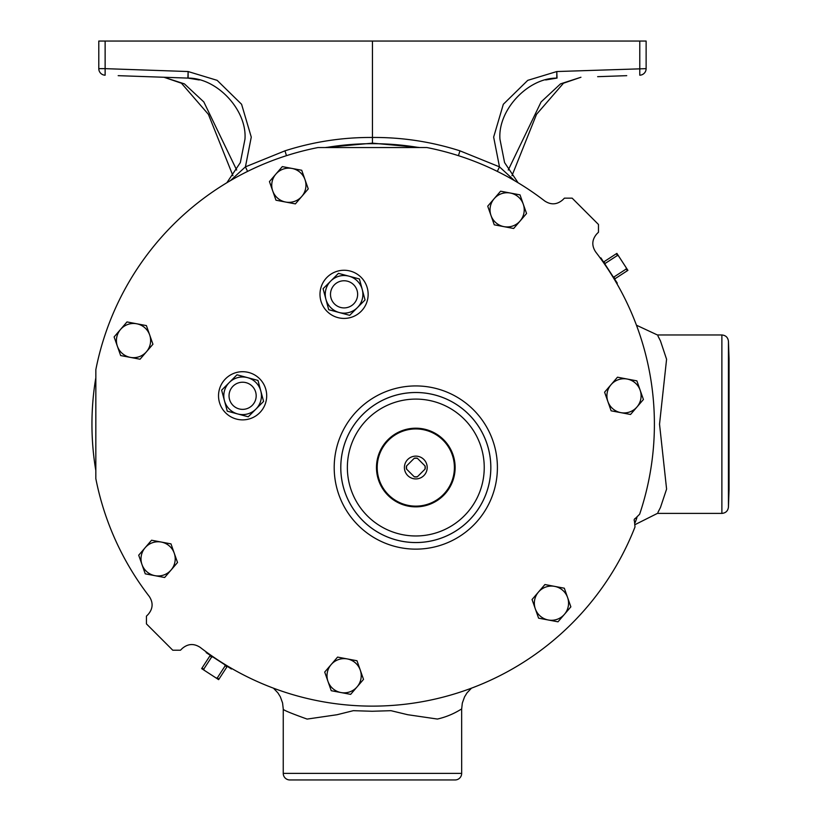 <?xml version="1.0" encoding="UTF-8"?>
<svg xmlns="http://www.w3.org/2000/svg" width="821" height="821" viewBox="0 0 821 821"><rect width="100%" height="100%" fill="white"/><g stroke="black" fill="none" stroke-linecap="round" stroke-linejoin="round"><path stroke-width="1.23" d="M597.647 76.681L626.731 75.665M511.976 175.704L536.503 114.365L563.483 83.208L580.94 77.256L560.507 83.875L541.08 101.958L508.25 170.039M147.267 76.681L118.183 75.665L163.974 77.256L184.407 83.875L203.834 101.958L236.664 170.039M232.938 175.704L208.411 114.365L181.431 83.208L163.974 77.256L187.896 78.098L118.183 75.665M639.785 41.05L639.785 75.204A6.568 6.568 0 0 0 646.127 68.646L646.127 41.05L98.787 41.05L98.787 68.646A6.568 6.568 0 0 0 105.129 75.204A6.568 6.568 0 0 1 98.787 68.646L105.129 68.646L105.129 75.204M639.785 75.204A6.568 6.568 0 0 0 646.127 68.646L556.792 71.54L556.782 78.108L545.667 79.965M518.072 182.755L504.576 162.589L499.958 139.252C497.649 110.281 527.729 77.923 556.782 78.108A6.568 6.568 85.8 0 1 557.028 78.098L556.792 71.54L527.759 80.345L503.324 104.277L493.647 137.086L499.486 166.858L459.934 150.828C431.415 141.715 402.259 137.261 372.457 137.466L372.457 41.05M226.842 182.755L240.337 162.589L244.956 139.252C247.265 110.281 217.185 77.923 188.132 78.108A6.568 6.568 94.2 0 0 187.886 78.098L187.886 78.098A6.568 6.568 92.7 0 1 188.132 78.108L199.246 79.965M187.886 78.098L188.122 71.54L188.132 78.108A6.568 6.568 94.2 0 0 187.886 78.098M230.403 180.641L245.428 166.858L284.979 150.828C313.499 141.715 342.655 137.261 372.457 137.466L372.457 143.152L325.865 147.441M458.457 155.682L459.934 150.828M419.049 147.441L372.457 143.152M497.321 171.404L499.486 166.858L514.51 180.641M247.593 171.404L245.428 166.858L251.267 137.086L241.59 104.277L217.155 80.345L188.122 71.54L105.129 68.646L105.129 41.05M286.457 155.682L284.979 150.828M636.049 520.124L636.891 517.774M636.932 517.661A280.505 280.505 0 0 1 635.146 522.577L636.809 518.01M95.718 378.368A280.505 280.505 0 0 0 95.718 469.992M206.502 652.11L206.163 652.613L231.419 669.012L231.727 668.489M635.454 518.359L639.641 514.213A281.942 281.942 0 0 0 595.646 251.914C591.531 245.633 591.91 239.619 596.805 233.893L598.478 232.22L598.478 224.482L572.155 198.159L564.427 198.159L562.744 199.831C557.038 204.727 551.024 205.106 544.723 200.991A281.942 281.942 0 0 0 426.879 147.544L317.922 147.564A281.942 281.942 0 0 0 95.841 369.655L95.821 478.602A281.942 281.942 0 0 0 149.268 596.446C153.383 602.737 153.004 608.751 148.108 614.477L146.436 616.15L146.436 623.888L172.759 650.211L180.487 650.211L182.17 648.528C187.876 643.643 193.889 643.254 200.191 647.379A281.942 281.942 0 0 0 635.002 526.959L634.459 521.099A1.847 1.847 0 0 1 635.454 518.359M554.627 586.368A17.108 17.108 0 0 1 564.427 614.334L570.862 606.842L564.325 588.205L544.918 584.542L538.484 592.033A17.108 17.108 0 0 1 554.627 586.368A17.108 17.108 0 0 0 538.484 592.033L532.049 599.525L538.586 618.162L557.993 621.815L564.427 614.334A17.108 17.108 0 0 1 535.313 608.843A17.108 17.108 0 0 1 538.484 592.033M490.999 215.502A17.108 17.108 0 0 1 494.16 198.692L487.725 206.184L494.263 224.821L513.669 228.484L526.548 213.501L520.011 194.864L500.605 191.201L494.16 198.692A17.108 17.108 0 0 1 523.275 204.183A17.108 17.108 0 0 1 503.971 226.647A17.108 17.108 0 0 1 494.16 198.692M272.705 190.903A17.108 17.108 0 0 1 292.019 168.438L282.311 166.612L269.442 181.585L275.979 200.221L295.386 203.885L308.255 188.902L301.718 170.265L292.019 168.438A17.108 17.108 0 0 0 272.705 190.903A17.108 17.108 0 0 0 301.82 196.393A17.108 17.108 0 0 0 292.019 168.438M145.143 547.72A17.108 17.108 0 0 1 161.285 542.055L151.577 540.228L138.708 555.201L145.245 573.838L164.652 577.502L177.521 562.518L170.984 543.882L161.285 542.055A17.108 17.108 0 0 0 141.971 564.52A17.108 17.108 0 0 0 171.086 570.01A17.108 17.108 0 0 0 161.285 542.055M327.035 311.364A24.086 24.086 0 0 0 361.096 311.364A24.086 24.086 0 0 0 361.096 277.313A24.086 24.086 0 0 0 327.035 277.313A24.086 24.086 0 0 0 327.035 311.364M225.58 412.819A24.086 24.086 0 0 0 259.641 412.819A24.086 24.086 0 0 0 259.641 378.758A24.086 24.086 0 0 0 225.58 378.758A24.086 24.086 0 0 0 225.58 412.819M120.554 329.426L114.109 336.918L120.646 355.555L140.052 359.218L152.932 344.235L146.395 325.598L126.988 321.935L120.554 329.426A17.108 17.108 0 0 1 149.658 334.917A17.108 17.108 0 0 1 130.354 357.381A17.108 17.108 0 0 1 120.554 329.426M331.14 664.589L324.706 672.071L331.243 690.707L350.649 694.371L363.518 679.388L356.991 660.751L337.575 657.098L331.14 664.589A17.108 17.108 0 0 1 360.255 670.069A17.108 17.108 0 0 1 340.951 692.544A17.108 17.108 0 0 1 331.14 664.589M611.04 384.69L604.595 392.181L611.132 410.818L630.538 414.482L643.418 399.499L636.88 380.862L617.474 377.198L611.04 384.69A17.108 17.108 0 0 1 640.144 390.18A17.108 17.108 0 0 1 620.84 412.645A17.108 17.108 0 0 1 611.04 384.69M567.598 597.524A17.108 17.108 0 0 1 564.427 614.334M443.617 439.717A39.336 39.336 0 0 1 443.617 495.34A39.336 39.336 0 0 1 387.994 495.34A39.336 39.336 0 0 1 387.994 439.717A39.336 39.336 0 0 1 443.617 439.717M388.507 494.827A38.597 38.597 0 0 0 443.094 494.827A38.597 38.597 0 0 0 443.094 440.241A38.597 38.597 0 0 0 388.507 440.241A38.597 38.597 0 0 0 388.507 494.827M323.084 288.715L328.708 309.702L349.684 315.326L365.047 299.963L359.424 278.976L338.447 273.352L323.084 288.715M221.629 390.17L227.253 411.157L237.741 413.969L248.24 416.781L263.592 401.418L257.979 380.431L236.992 374.807L221.629 390.17M325.896 299.203A18.811 18.811 0 0 1 348.935 276.164A18.811 18.811 0 0 1 357.371 307.639A18.811 18.811 0 0 1 325.896 299.203M224.441 400.658A18.811 18.811 0 0 1 247.48 377.619A18.811 18.811 0 0 1 255.916 409.094A18.811 18.811 0 0 1 224.441 400.658M423.862 475.585A11.391 11.391 0 0 0 423.862 459.473A11.391 11.391 0 0 0 407.75 459.473A11.391 11.391 0 0 0 407.75 475.585A11.391 11.391 0 0 0 423.862 475.585M334.465 303.934A13.577 13.577 0 0 0 353.666 303.934A13.577 13.577 0 0 0 353.666 284.743A13.577 13.577 0 0 0 334.465 284.743A13.577 13.577 0 0 0 334.465 303.934M233.01 405.389A13.577 13.577 0 0 0 252.211 405.389A13.577 13.577 0 0 0 252.211 386.198A13.577 13.577 0 0 0 233.01 386.198A13.577 13.577 0 0 0 233.01 405.389M417.489 458.395L417.294 458.2A9.452 9.452 0 0 0 414.318 458.2L406.477 466.041A9.452 9.452 0 0 0 406.477 469.017L414.318 476.857A9.452 9.452 0 0 0 417.294 476.857L425.134 469.017A9.452 9.452 0 0 0 425.134 466.041L417.489 458.395A9.288 9.288 0 0 0 414.123 458.395M424.939 465.846A9.288 9.288 0 0 1 424.939 469.212M406.672 469.212A9.288 9.288 0 0 1 406.672 465.846M417.489 476.662A9.288 9.288 0 0 1 414.123 476.662M418.269 147.441A280.505 280.505 0 0 0 326.645 147.441M600.387 258.235L600.89 257.886L609.09 270.509L617.289 283.142L616.766 283.461M657.97 336.035L660.453 340.879L666.58 359.259L659.53 424.18L666.59 489.09L660.464 507.481L657.97 512.335M728.443 507.06L729.048 489.706L729.048 358.664L728.443 341.31L728.443 507.06C727.95 510.929 725.764 513.043 721.885 513.402L721.885 334.968L657.405 334.968L636.46 325.208M461.659 709.2C461.956 708.195 453.305 715.43 437.408 719.052L407.647 714.701L390.991 710.688L372.211 711.263L353.317 710.678L337.031 714.732L307.116 719.083C291.137 713.336 283.183 710.042 283.255 709.211L283.245 773.382A6.568 6.568 0 0 0 289.813 779.95L455.101 779.95A6.568 6.568 0 0 0 461.669 773.382L461.648 709.2L462.315 703.115L464.573 696.824L467.026 692.862L471.48 688.162M224.636 664.61L225.2 665.759L226.924 666.878L227.284 666.334M225.2 665.759L217.267 677.972L218.991 679.09L226.924 666.878M217.267 677.972L215.995 677.92L218.632 679.644L218.991 679.09M210.299 655.302L209.94 655.846L211.654 656.964L212.937 657.016M209.94 655.846L202.007 668.058L203.731 669.177L211.654 656.964M202.007 668.058L201.648 668.612L204.296 670.326L203.731 669.177M215.995 677.92L204.296 670.326M614.601 279.007L615.155 278.647L612.887 276.359M615.155 278.647L627.367 270.714L626.249 269.001L614.036 276.923M627.367 270.714L627.911 270.366L626.197 267.718L626.249 269.001M605.293 264.66L604.123 261.663L603.568 262.022M605.241 263.387L617.454 255.454L616.335 253.73L604.123 261.663M617.454 255.454L618.603 256.019L616.889 253.381L616.335 253.73M618.603 256.019L626.197 267.718M358.1 525.235A81.597 81.597 0 0 1 358.1 409.833A81.597 81.597 0 0 1 473.501 409.833A81.597 81.597 0 0 1 473.501 525.235A81.597 81.597 0 0 1 358.1 525.235M468.863 414.472A75.039 75.039 0 0 0 362.749 414.472A75.039 75.039 0 0 0 362.749 520.586A75.039 75.039 0 0 0 468.863 520.586A75.039 75.039 0 0 0 468.863 414.472M362.769 520.565A74.998 74.998 0 0 1 362.769 414.492A74.998 74.998 0 0 1 468.842 414.492A74.998 74.998 0 0 1 468.842 520.565A74.998 74.998 0 0 1 362.769 520.565M367.408 515.927A68.441 68.441 0 0 0 464.193 515.927A68.441 68.441 0 0 0 464.193 419.141A68.441 68.441 0 0 0 367.408 419.141A68.441 68.441 0 0 0 367.408 515.927M283.245 773.382L461.669 773.382M721.885 513.402L657.405 513.402L635.454 524.424M283.276 709.2L282.578 702.981L280.361 696.844L277.909 692.883L273.444 688.162M728.443 341.31C727.95 337.441 725.764 335.327 721.885 334.968"/></g></svg>
